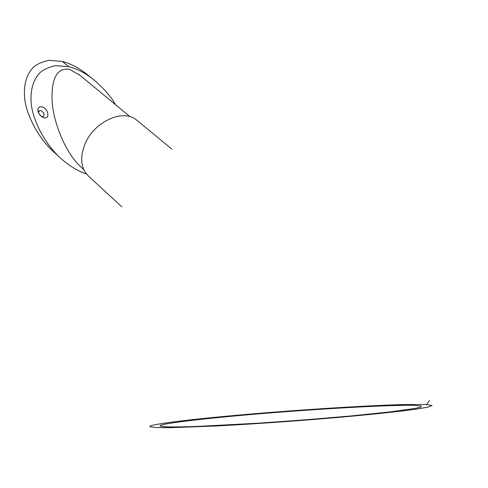 <?xml version="1.0" encoding="UTF-8"?>
<svg xmlns="http://www.w3.org/2000/svg" width="488" height="488" viewBox="0 0 488 488"><rect width="100%" height="100%" fill="white"/><g stroke="black" fill="none" stroke-linecap="round" stroke-linejoin="round"><path stroke-width="0.73" d="M87.938 75.097L85.851 73.432C78.019 67.454 70.156 63.452 62.257 61.427L48.855 60.323C41.187 62.141 35.77 64.721 32.611 68.058C26.84 74.762 24.101 83.478 24.4 94.221C24.461 111.648 37.826 138.494 55.095 153.141L55.15 153.195M40.968 116.107L38.747 113.332M41.797 106.841C48.08 107.921 50.545 119.31 44.127 117.767L41.974 116.858L39.796 114.906L38.314 112.386L37.85 110.325C37.911 107.659 39.223 106.5 41.797 106.841M41.425 116.479L43.194 116.565C44.872 114.375 44.03 112.356 40.669 110.508L39.43 110.593L38.491 112.801M115.497 104.67C111.002 96.502 103.322 87.846 92.458 78.702C84.601 72.7 76.714 68.698 68.802 66.691L55.382 65.642C47.714 67.515 42.303 70.144 39.15 73.535C33.391 80.331 30.683 89.158 31.018 100.009C31.147 117.614 44.622 144.674 61.964 159.381C70.473 166.676 78.659 171.55 86.528 174.009M83.79 169.598L81.038 167.061C67.399 155.031 54.766 127.167 52.301 104.023C50.721 79.294 56.413 67.704 69.381 69.253L79.599 75.012M406.602 404.491L426.579 404.552L432.075 405.498L427.994 407.12L415.404 409.261C392.315 412.458 352.873 416.343 310.002 419.772C276.989 422.334 245.854 424.401 216.605 425.963L170.025 427.677L155.977 427.555L149.987 426.713C147.047 424.883 182.561 420.028 241.792 414.824C300.876 409.615 372.271 405.192 406.602 404.491L406.663 404.491M197.475 426.414L259.421 423.126L306.586 419.735L352.007 415.843L390.022 411.915L414.879 408.462L420.656 407.102L421.242 406.083L416.258 405.467C399.727 404.509 332.828 407.834 267.284 413.153C201.672 418.46 157.069 424.066 160.168 425.993C162.303 427.11 174.741 427.25 197.475 426.414M121.866 206.845L88.694 176.253C80.74 168.433 79.574 157.508 85.211 143.49C94.477 121.323 123.409 108.513 136.555 120.03L137.335 120.676M68.802 66.691L62.257 61.427M38.454 112.472L37.85 110.325M38.82 111.075L39.43 110.593M55.095 153.141L59.939 157.539M85.851 73.438L92.458 78.702M130.064 116.705L78.519 74.115M426.579 404.552L429.501 400.514M171.922 149.182L136.555 120.03"/></g></svg>
